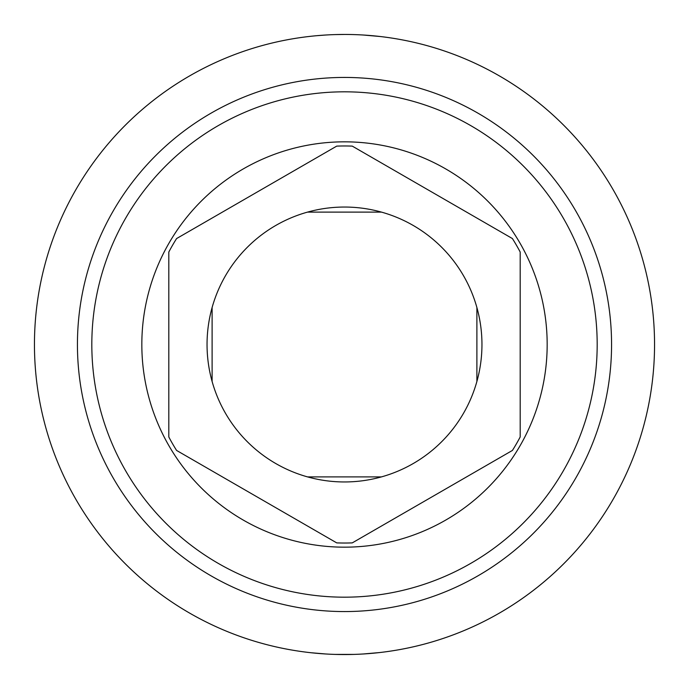 <?xml version="1.0" encoding="UTF-8"?>
<svg xmlns="http://www.w3.org/2000/svg" width="689" height="689" viewBox="0 0 689 689"><rect width="100%" height="100%" fill="white"/><g stroke="black" fill="none" stroke-linecap="round" stroke-linejoin="round"><path stroke-width="1.03" d="M335.285 654.412L344.5 654.55A310.05 310.05 0 0 0 654.55 344.5A310.05 310.05 0 0 0 344.5 34.45L335.285 34.588M325.837 35.01L316.88 35.682M310.954 36.267L308.698 36.526M353.621 654.412L335.259 654.412M325.837 653.99L310.954 652.733M363.172 35.01L372.12 35.682M380.302 36.526L363.163 35.01M344.5 34.45A310.05 310.05 0 0 0 34.45 344.5A310.05 310.05 0 0 0 344.5 654.55L353.741 654.412M363.163 653.99L379.63 652.552M372.12 653.318L363.181 653.99M381.465 212.109L307.535 212.109M207.044 344.5A137.456 137.456 0 0 0 344.5 481.955A137.456 137.456 0 0 0 481.955 344.5A137.456 137.456 0 0 0 344.5 207.044A137.456 137.456 0 0 0 207.044 344.5M212.109 307.535L212.109 381.465M307.535 476.891L381.465 476.891M476.891 381.465L476.891 307.535M168.805 252.045L168.805 436.955L168.805 252.045A198.535 198.535 0 0 1 176.582 238.566L336.723 146.12L176.582 238.566M512.418 238.566L352.277 146.12L512.418 238.566A198.535 198.535 0 0 1 520.195 252.045L520.195 436.955L520.195 252.045M352.277 542.88L512.418 450.434L352.277 542.88A198.535 198.535 0 0 1 336.723 542.88L176.582 450.434L336.723 542.88M168.805 436.955A198.535 198.535 0 0 0 176.582 450.434M344.5 547.169A202.669 202.669 0 0 1 141.831 344.5A202.669 202.669 0 0 1 344.5 141.831A202.669 202.669 0 0 1 547.169 344.5A202.669 202.669 0 0 1 344.5 547.169M352.277 146.12A198.535 198.535 0 0 0 336.723 146.12M512.418 450.434A198.535 198.535 0 0 0 520.195 436.955M344.5 91.818A252.682 252.682 0 0 0 91.818 344.5A252.682 252.682 0 0 0 344.5 597.182A252.682 252.682 0 0 0 597.182 344.5A252.682 252.682 0 0 0 344.5 91.818M344.5 77.435A267.065 267.065 0 0 0 77.435 344.5A267.065 267.065 0 0 0 344.5 611.565A267.065 267.065 0 0 0 611.565 344.5A267.065 267.065 0 0 0 344.5 77.435"/></g></svg>
